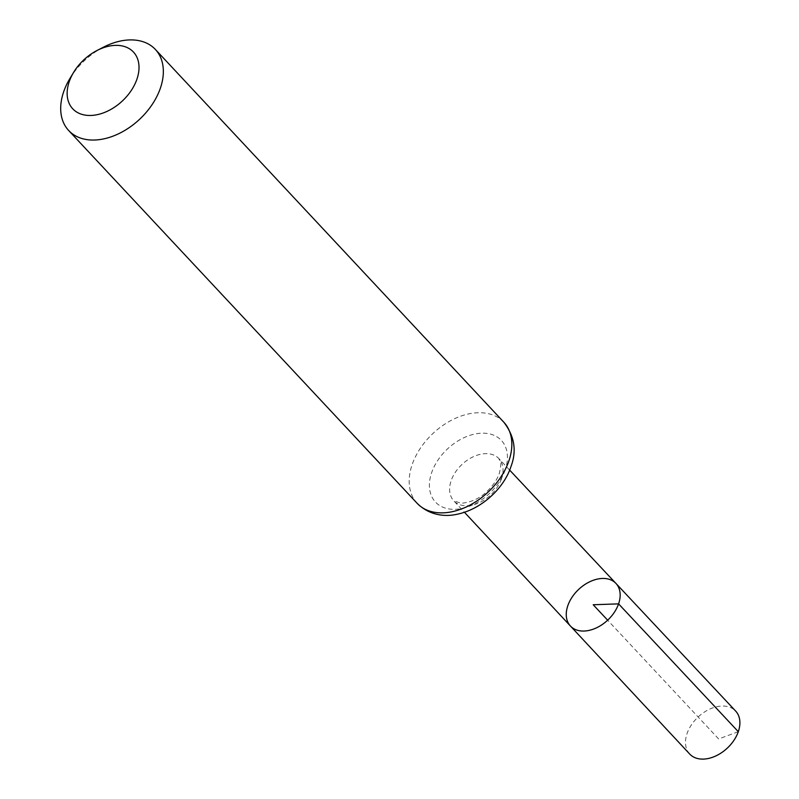 <?xml version="1.0" encoding="UTF-8"?>
<svg xmlns="http://www.w3.org/2000/svg" width="799" height="799" viewBox="0 0 799 799"><rect width="100%" height="100%" fill="white"/><g stroke="black" fill="none" stroke-linecap="round" stroke-linejoin="round"><path stroke-width="0.6" stroke-dasharray="4 3" d="M570.426 626.026A31.171 21.134 136.9 0 1 578.776 589.312A31.171 21.134 136.9 0 1 615.969 583.45M69.942 78.472A59.356 40.25 136.9 0 1 103.361 47.231M689.697 754.036A31.461 21.333 136.9 0 1 687.08 733.472A31.461 21.333 136.9 0 1 709.682 709.152A31.461 21.333 136.9 0 1 735.659 711.08M738.306 731.684L718.651 738.955L607.649 620.194M501.472 478.831A30.891 20.954 136.9 0 1 479.25 502.731A30.891 20.954 136.9 0 1 453.742 500.793A30.891 20.954 136.9 0 1 462.022 464.409A30.891 20.954 136.9 0 1 498.876 458.596A30.891 20.954 136.9 0 1 501.472 478.831M417.148 503.32A59.356 40.25 136.9 0 1 433.028 433.388A59.356 40.25 136.9 0 1 503.869 422.262M505.148 469.962A45.124 30.602 136.9 0 1 438.631 504.838A45.124 30.602 136.9 0 1 461.452 438.941A45.124 30.602 136.9 0 1 505.148 469.962M509.632 470.072L498.876 458.596C499.874 462.182 502.531 457.997 499.395 473.188C497.158 479.64 492.933 485.802 486.711 491.685C479.69 498.436 471.18 502.311 461.183 503.29L453.742 500.793L464.469 512.299"/><path stroke-width="1.2" d="M618.586 603.864A31.171 21.134 136.9 0 1 596.164 627.984A31.171 21.134 136.9 0 1 570.426 626.026A31.171 21.134 136.9 0 1 578.776 589.312A31.171 21.134 136.9 0 1 615.969 583.45A31.171 21.134 136.9 0 1 618.586 603.864A31.171 21.134 136.9 0 1 596.164 627.984A31.171 21.134 136.9 0 1 570.426 626.026L689.697 754.036A31.461 21.333 136.9 0 0 715.674 756.014A31.461 21.333 136.9 0 0 738.306 731.684A31.461 21.333 136.9 0 0 735.659 711.08L615.969 583.45A31.171 21.134 136.9 0 1 618.586 603.864M136.909 79.241A41.548 28.175 136.9 0 1 86.572 115.306A41.548 28.175 136.9 0 1 73.628 72.359A41.548 28.175 136.9 0 1 97.019 50.497A41.548 28.175 136.9 0 1 136.909 79.241M97.019 50.497L103.361 47.231A59.356 40.25 136.9 0 1 155.376 49.448A59.356 40.25 136.9 0 1 160.339 88.29A59.356 40.25 136.9 0 1 117.673 134.192A59.356 40.25 136.9 0 1 68.664 130.507A59.356 40.25 136.9 0 1 69.942 78.472L73.628 72.359M607.649 620.194L593.208 604.753L618.586 603.864L738.306 731.684M508.833 461.103A59.356 40.25 136.9 0 1 466.167 507.005A59.356 40.25 136.9 0 1 417.148 503.32C430.162 516.264 446.471 516.544 456.129 514.456C482.246 509.512 504.399 487.26 510.901 466.726C516.913 451.075 514.566 436.254 503.869 422.262A59.356 40.25 136.9 0 1 508.833 461.103M464.469 512.299L570.426 626.026M509.632 470.072L615.969 583.45M68.664 130.507L417.148 503.32M155.376 49.448L503.869 422.262"/></g></svg>

